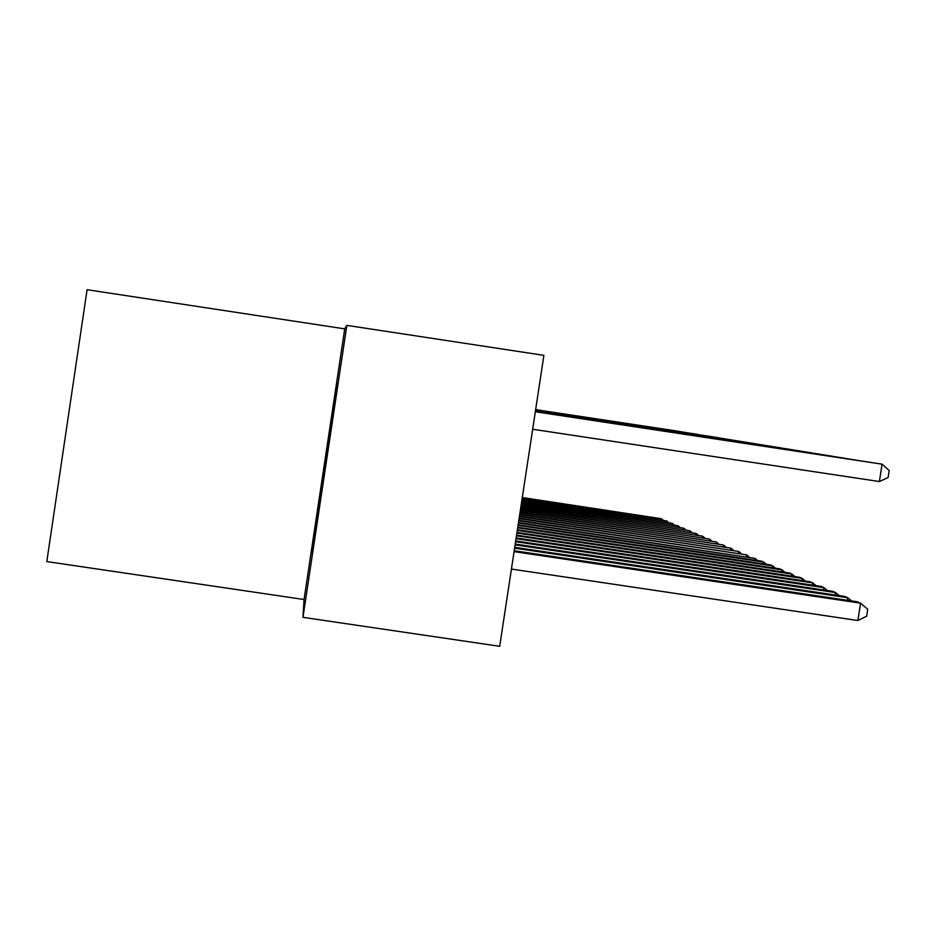 <?xml version="1.0" encoding="UTF-8"?>
<svg xmlns="http://www.w3.org/2000/svg" width="936" height="936" viewBox="0 0 936 936"><rect width="100%" height="100%" fill="white"/><g stroke="black" fill="none" stroke-linecap="round" stroke-linejoin="round"><path stroke-width="1.4" d="M344.717 328.864L87.095 289.704L46.8 561.565L304.048 599.508L302.96 617.339L346.846 325.377L344.717 328.864L304.048 599.508M346.846 325.377L543.898 355.352L499.695 646.296L302.96 617.339M337.405 383.175L311.875 552.989L337.405 383.175M319.293 507.312L318.24 507.148M331.707 424.511L330.689 424.359M511.43 569.065L857.879 620.521L860.57 603.158L857.306 601.778L514.215 550.731M514.086 551.608L860.57 603.158L867.73 609.277L866.654 616.204L857.879 620.521M879.384 481.549L882.075 464.162L535.333 411.746L882.075 464.162L889.2 470.551L888.124 477.5L879.384 481.549L532.666 429.25M514.613 548.145L847.77 597.741L844.67 596.419L514.741 547.303M847.372 600.304L847.77 597.741L851.514 600.924M515.116 544.846L835.567 592.558L832.607 591.306L515.233 544.038M835.193 595.015L835.567 592.558L839.136 595.6M515.596 541.687L823.914 587.621L821.083 586.416L515.713 540.926M823.551 589.961L823.914 587.621L827.33 590.522M516.052 538.68L812.776 582.894L810.061 581.747L516.157 537.943M812.425 585.129L812.776 582.894L816.052 585.667M868.737 462.103L535.345 411.618L868.9 462.127M856.042 460.056L535.369 411.489M856.194 460.079L535.38 411.454M843.909 458.09L535.392 411.36M844.05 458.113L535.392 411.337M832.326 456.206L535.404 411.243M832.455 456.23L535.415 411.22M516.485 535.801L802.117 578.378L799.519 577.278L516.59 535.1M801.778 580.507L802.117 578.378L805.252 581.034M821.223 454.416L535.427 411.126M821.363 454.44L535.427 411.103M516.906 533.04L791.903 574.049L789.411 572.984L517.011 532.373M791.587 576.096L791.903 574.049L794.91 576.588M810.599 452.696L535.439 411.021L810.728 452.708M517.304 530.396L782.11 569.895L779.723 568.877L517.409 529.753M781.806 571.849L782.11 569.895L785 572.329M800.42 451.047L535.462 410.916L800.537 451.058M517.69 527.857L772.715 565.906L770.433 564.934L517.784 527.237M772.422 567.789L772.715 565.906L775.499 568.246M790.639 449.467L535.474 410.822M790.756 449.479L535.474 410.787M518.064 525.424L763.694 562.08L761.495 561.144L518.158 524.827M763.413 563.893L763.694 562.08L766.373 564.326M781.256 447.946L535.486 410.717M781.373 447.958L535.486 410.693M518.415 523.084L755.024 558.406L518.509 522.51M754.755 560.149L755.024 558.406L757.598 560.57M772.235 446.484L535.497 410.635L772.352 446.495M518.755 520.837L746.682 554.872L518.848 520.287M746.425 556.546L746.682 554.872L749.163 556.943M763.565 445.08L535.509 410.541M763.671 445.091L535.521 410.518M519.094 518.673L738.656 551.468L519.164 518.146M738.41 553.071L738.656 551.468L741.043 553.468M755.212 443.734L535.532 410.459L755.317 443.746M519.41 516.59L730.922 548.18L519.48 516.075M730.688 549.736L730.922 548.18L733.227 550.111M747.174 442.424L535.544 410.377L747.267 442.447M519.714 514.578L723.47 545.021L519.784 514.086M723.247 546.519L723.47 545.021L725.692 546.881M739.417 441.172L535.556 410.296M739.51 441.184L535.556 410.272M520.006 512.647L716.286 541.979L520.077 512.168M716.063 543.418L716.286 541.979L718.427 543.769M731.94 439.967L535.567 410.214L732.034 439.978M520.287 510.775L709.348 539.031L520.357 510.319M709.137 540.423L709.348 539.031L711.418 540.762M724.721 438.797L535.579 410.143L724.815 438.808M520.568 508.973L702.643 536.188L520.627 508.529M702.433 537.533L702.643 536.188L704.644 537.861M717.76 437.615L535.579 410.073L717.842 437.674M520.825 507.23L696.173 533.45L520.896 506.797M695.975 534.749L696.173 533.45L698.104 535.064M711.021 436.574L535.591 410.003M711.103 436.585L535.603 409.921M521.083 505.545L689.902 530.794L521.141 505.124M689.715 532.046L689.902 530.794L691.786 532.35M521.329 503.907L683.853 528.22L521.387 503.51M683.666 529.437L683.853 528.22L685.667 529.729M698.221 434.456L535.614 409.874L698.291 434.515M521.574 502.328L677.992 525.74L521.633 501.942M677.804 526.909L677.992 525.74L679.747 527.202M692.113 433.52L535.626 409.816L692.184 433.532M521.808 500.807L672.305 523.329L521.855 500.432M672.13 524.464L672.305 523.329L674.014 524.745M686.205 432.561L535.638 409.757L686.275 432.572M522.031 499.321L666.806 520.989L522.077 498.958M666.643 522.101L666.806 520.989L668.468 522.37M680.495 431.59L535.638 409.699L680.554 431.648M522.241 497.893L661.471 518.731L522.3 497.542M661.307 519.796L661.471 518.731L663.074 520.065M674.938 430.735L535.649 409.64L675.008 430.747"/></g></svg>
